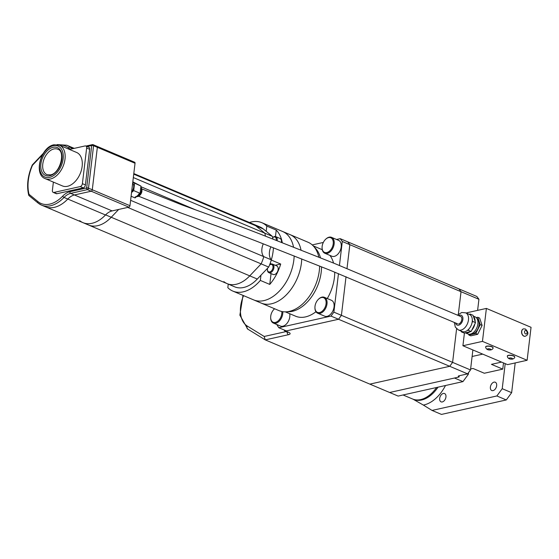 <?xml version="1.0" encoding="UTF-8"?>
<svg xmlns="http://www.w3.org/2000/svg" width="559" height="559" viewBox="0 0 559 559"><rect width="100%" height="100%" fill="white"/><g stroke="black" fill="none" stroke-linecap="round" stroke-linejoin="round"><path stroke-width="0.84" d="M493.017 390.622A4.514 2.872 112.9 0 1 491.766 390.531A4.514 2.872 112.9 0 1 490.564 386.164A4.514 2.872 112.9 0 1 494.03 382.132A4.514 2.872 112.9 0 1 495.281 382.223A4.514 2.872 112.9 0 1 496.483 386.597A4.514 2.872 112.9 0 1 493.017 390.622M442.309 401.942A4.514 2.872 112.9 0 1 441.058 401.851A4.514 2.872 112.9 0 1 439.856 397.484A4.514 2.872 112.9 0 1 443.322 393.452A4.514 2.872 112.9 0 1 444.573 393.543A4.514 2.872 112.9 0 1 445.768 397.91A4.514 2.872 112.9 0 1 442.309 401.942M413.059 399.196A29.187 18.58 -67.1 0 0 413.527 399.406A29.187 18.58 -67.1 0 0 421.619 399.992A29.187 18.58 -67.1 0 0 438.025 387.177M403.06 394.975L412.584 399.007A29.187 18.58 -67.1 0 0 420.682 399.594A29.187 18.58 -67.1 0 0 436.593 387.499M445.502 385.507A33.17 21.116 112.9 0 1 424.001 404.933A33.17 21.116 112.9 0 1 423.345 405.065L432.044 410.432L441.47 414.415L506.293 399.951L496.867 395.961L502.22 388.694L505.21 363.636M423.345 405.065L413.171 399.266M432.044 410.432L496.867 395.961M502.22 388.694L511.646 392.677L515.188 362.938M470.615 368.996L473.012 368.458L484.318 373.244L502.758 369.129L503.498 362.917M511.646 392.677L506.293 399.951M467.338 373.936L468.302 374.341L468.505 372.664M468.302 374.341L462.95 381.615L454.467 378.024L389.644 392.495L398.127 396.079L462.95 381.615M482.71 354.12L472.11 356.481M502.758 369.129L491.452 364.342L501.556 362.092M458.939 288.891L476.841 296.466L478.93 299.282L461.028 291.707L458.939 288.891L461.028 291.707L349.843 244.674L347.754 241.858L458.939 288.891M243.57 295.634A26.532 16.889 -67.1 0 0 247.267 326.051L264.176 336.469L265.273 339.879L389.644 392.495L459.079 376.997A2.655 0.845 6.8 0 1 458.289 376.27A2.655 0.845 6.8 0 1 459.037 375.788L467.61 373.873L449.709 366.299L452.601 362.379L456.605 328.776L452.601 362.379L470.503 369.946L472.886 349.962M369.855 384.124L449.709 366.299L338.523 319.266L341.416 315.339L346.021 276.74L341.416 315.339L452.601 362.379L449.709 366.299L369.855 384.124M459.079 376.997L459.225 375.746M477.61 310.378L478.93 299.282M470.503 369.946L467.61 373.873M458.345 314.221L461.028 291.707L458.345 314.221M284.203 330.006A2.655 1.691 -67.1 0 0 284.957 331.005A2.655 1.691 -67.1 0 0 285.698 331.054L338.523 319.266L330.991 316.08L333.877 312.153L338.468 273.651M340.221 238.672L347.754 241.858L349.843 244.674L346.999 268.537L349.843 244.674L342.304 241.481L340.221 238.672L336.567 239.483M247.972 329.216A2.655 2.033 -58.4 0 1 247.756 329.111L265.273 339.879L288.605 334.666A5.304 1.691 -173.2 0 0 288.521 332.249A2.655 1.691 112.9 0 1 287.787 332.2L288.109 332.277M326.791 252.584A7.959 5.066 -67.1 0 0 333.22 243.857A7.959 5.066 -67.1 0 0 328.58 237.596A7.959 5.066 -67.1 0 0 325.583 239.322A7.959 5.066 -67.1 0 0 322.082 247.595A7.959 5.066 -67.1 0 0 326.791 252.584M325.729 239.189A8.623 5.492 112.9 0 1 325.876 239.042A8.623 5.492 112.9 0 1 329.125 237.177A8.623 5.492 112.9 0 1 331.515 237.344A8.623 5.492 112.9 0 1 333.807 245.701A8.623 5.492 112.9 0 1 327.19 253.402A8.623 5.492 112.9 0 1 324.793 253.234A8.623 5.492 112.9 0 1 322.089 248.007A8.623 5.492 112.9 0 1 322.089 247.798M319.643 312.537A7.959 5.066 -67.1 0 0 326.065 303.81A7.959 5.066 -67.1 0 0 321.432 297.556A7.959 5.066 -67.1 0 0 318.434 299.275A7.959 5.066 -67.1 0 0 314.934 307.548A7.959 5.066 -67.1 0 0 319.643 312.537M318.581 299.142A8.623 5.492 112.9 0 1 318.728 298.995A8.623 5.492 112.9 0 1 321.977 297.129A8.623 5.492 112.9 0 1 324.367 297.304A8.623 5.492 112.9 0 1 326.659 305.654A8.623 5.492 112.9 0 1 320.041 313.361A8.623 5.492 112.9 0 1 317.645 313.187A8.623 5.492 112.9 0 1 314.934 307.96A8.623 5.492 112.9 0 1 314.934 307.75M274.602 308.764A7.959 5.066 -67.1 0 0 274.162 309.155A7.959 5.066 -67.1 0 0 270.661 317.428A7.959 5.066 -67.1 0 0 275.37 322.417A7.959 5.066 -67.1 0 0 281.806 311.503M282.77 311.677A8.623 5.492 112.9 0 1 275.769 323.242A8.623 5.492 112.9 0 1 273.372 323.067A8.623 5.492 112.9 0 1 270.661 317.84A8.623 5.492 112.9 0 1 270.661 317.631M273.372 323.067L280.443 326.058A8.623 5.492 -67.1 0 0 282.833 326.225A8.623 5.492 -67.1 0 0 289.695 313.704M317.645 313.187L324.716 316.177A8.623 5.492 -67.1 0 0 327.106 316.345A8.623 5.492 -67.1 0 0 333.723 308.645A8.623 5.492 -67.1 0 0 331.431 300.288L324.367 297.304M324.793 253.234L331.864 256.218A8.623 5.492 -67.1 0 0 334.254 256.392A8.623 5.492 -67.1 0 0 340.878 248.692A8.623 5.492 -67.1 0 0 338.579 240.335L331.515 237.344M228.254 284.112L227.827 287.675A37.146 23.646 -67.1 0 0 232.851 291.099L279.018 310.629A37.146 23.646 -67.1 0 0 289.324 311.377A37.146 23.646 -67.1 0 0 295.613 308.987A37.146 23.646 -67.1 0 0 319.636 266.049M271.422 303.803A37.146 23.646 -67.1 0 0 301.72 258.915A37.146 23.646 -67.1 0 1 271.422 303.803A37.146 23.646 -67.1 0 1 261.116 303.055A37.146 23.646 -67.1 0 0 271.422 303.803M282.295 242.711A37.146 23.646 -67.1 0 0 276.237 230.084L266.818 226.102A37.146 23.646 -67.1 0 0 261.794 222.678L282.526 231.447A37.146 23.646 -67.1 0 1 293.531 247.12A37.146 23.646 -67.1 0 0 282.526 231.447L290.065 234.633A37.146 23.646 -67.1 0 1 301.022 250.076A37.146 23.646 -67.1 0 0 290.065 234.633L307.967 242.208A37.146 23.646 -67.1 0 1 318.344 255.26A37.146 23.646 -67.1 0 1 318.819 257.147M285.307 311.852L295.557 316.184A35.818 22.807 -67.1 0 0 305.493 316.904A35.818 22.807 -67.1 0 0 315.954 311.74M327.281 298.534A35.818 22.807 -67.1 0 0 334.729 272.135M333.555 263.072A35.818 22.807 -67.1 0 0 329.936 255.407M339.446 265.462L342.304 241.481M323.326 242.438L312.229 244.919M276.768 324.499L278.801 327.721L330.991 316.08M278.801 327.721L286.341 330.914L338.523 319.266L341.416 315.339L333.877 312.153M523.531 328.881A3.78 2.655 77.4 0 0 523.462 328.895A3.78 2.655 77.4 0 0 521.575 332.298A3.78 2.655 77.4 0 0 523.86 336.141A3.78 2.655 77.4 0 0 525.111 336.273A3.78 2.655 77.4 0 0 525.181 336.252M514.678 356.97A3.717 1.188 -173.2 0 0 514.706 356.88A3.717 1.188 -173.2 0 0 512.47 355.503A3.717 1.188 -173.2 0 0 508.376 355.321A3.717 1.188 -173.2 0 0 507.327 355.999A3.717 1.188 -173.2 0 0 507.327 356.097M493.01 347.803A3.717 1.188 -173.2 0 0 493.031 347.712A3.717 1.188 -173.2 0 0 490.802 346.335A3.717 1.188 -173.2 0 0 486.707 346.154A3.717 1.188 -173.2 0 0 485.652 346.832A3.717 1.188 -173.2 0 0 485.652 346.929M486.386 308.421L482.459 341.381L527.123 360.276L531.05 327.315L486.386 308.421L466.842 312.781L466.779 313.313M464.431 332.996L462.915 345.741L507.572 364.636L527.123 360.276M482.459 341.381L462.915 345.741M468.589 334.149L468.889 335.051L470.776 335.847L477.693 334.303L482.124 325.415L479.629 318.071L477.749 317.274L476.247 317.61M468.889 335.051L475.814 333.506L477.693 334.303M475.814 333.506L480.237 324.618L482.124 325.415M480.237 324.618L477.749 317.274M470.769 334.002A8.294 5.276 -67.1 0 0 472.39 333.961A8.294 5.276 -67.1 0 0 478.595 327.085A8.294 5.276 -67.1 0 0 477.176 318.868M473.305 316.073L475.052 316.813A9.286 5.911 -67.1 0 1 477.519 325.806A9.286 5.911 -67.1 0 1 470.392 334.1A9.286 5.911 -67.1 0 1 467.813 333.919L465.228 332.822A9.286 5.911 -67.1 0 0 467.569 332.905A9.286 5.911 -67.1 0 0 470.035 331.746M471.782 330.145A9.286 5.911 -67.1 0 0 474.85 323.989M475.143 321.495A9.286 5.911 -67.1 0 0 473.417 316.408M464.739 331.711A9.286 5.911 -67.1 0 0 467.205 330.551A9.286 5.911 -67.1 0 0 468.952 328.944A9.286 5.911 -67.1 0 0 472.02 322.795A9.286 5.911 -67.1 0 0 472.32 320.3A9.286 5.911 -67.1 0 0 470.594 315.213A9.286 5.911 -67.1 0 0 469.399 314.417L465.633 312.823A9.286 5.911 112.9 0 1 468.1 321.816A9.286 5.911 112.9 0 1 460.972 330.117A9.286 5.911 112.9 0 1 458.394 329.929L462.16 331.522A9.286 5.911 -67.1 0 0 462.419 331.62A9.286 5.911 -67.1 0 0 464.739 331.711M467.205 330.551L468.274 330.313L468.952 328.944M472.02 322.795L472.704 321.425L472.32 320.3M470.594 315.213L470.21 314.081L469.162 314.319M461.084 331.068L461.35 331.857L464.18 333.052L471.097 331.508L475.527 322.62L473.033 315.276L470.21 314.081M468.274 330.313L471.097 331.508M461.35 331.857L462.419 331.62M472.704 321.425L475.527 322.62M263.883 300.616A37.146 23.646 -67.1 0 0 294.174 255.931A37.146 23.646 -67.1 0 1 263.883 300.616A37.146 23.646 -67.1 0 1 253.583 299.869A37.146 23.646 -67.1 0 0 263.883 300.616M276.23 240.335A3.983 2.536 -67.1 0 0 273.945 236.981A3.983 2.536 -67.1 0 0 272.659 237.652A4.647 2.956 112.9 0 1 272.743 237.561A4.647 2.956 112.9 0 1 274.49 236.555A4.647 2.956 112.9 0 1 275.776 236.646A4.647 2.956 112.9 0 1 277.117 240.677M267.551 268.264A3.983 2.536 -67.1 0 0 267.419 269.445A3.983 2.536 -67.1 0 0 269.773 271.94A3.983 2.536 -67.1 0 0 272.988 267.572A3.983 2.536 -67.1 0 0 270.668 264.442A3.983 2.536 -67.1 0 0 269.571 264.973M269.592 264.91A4.647 2.956 112.9 0 1 271.213 264.023A4.647 2.956 112.9 0 1 272.499 264.114A4.647 2.956 112.9 0 1 273.735 268.613A4.647 2.956 112.9 0 1 270.172 272.757A4.647 2.956 112.9 0 1 268.879 272.666A4.647 2.956 112.9 0 1 267.426 269.85A4.647 2.956 112.9 0 1 267.426 269.641M268.879 272.666L273.12 274.462A4.647 2.956 -67.1 0 0 274.413 274.553A4.647 2.956 -67.1 0 0 277.977 270.402A4.647 2.956 -67.1 0 0 276.74 265.909L272.499 264.114M281.38 242.347A4.647 2.956 -67.1 0 0 280.017 238.441L275.776 236.646M232.851 291.099A37.146 23.646 -67.1 0 0 243.158 291.847A37.146 23.646 -67.1 0 0 260.34 280.422L269.759 284.405A37.146 23.646 -67.1 0 0 280.702 264.037L271.276 260.047A37.146 23.646 -67.1 0 0 273.421 247.784M261.794 222.678A37.146 23.646 -67.1 0 0 251.494 221.93A37.146 23.646 -67.1 0 0 249.447 222.489M280.702 264.037L275.21 265.259M271.052 273.582L269.759 284.405M276.237 230.084L275.468 236.548M260.962 275.189L260.34 280.422M266.818 226.102L266.196 231.328M272.932 239.042A37.146 23.646 -67.1 0 0 272.352 236.359L263.268 228.938A32.506 20.69 -67.1 0 0 259.991 226.954L252.451 223.761A32.506 20.69 -67.1 0 1 255.729 225.752A32.506 20.69 -67.1 0 0 252.451 223.761L133.804 173.57M133.328 177.552L264.812 233.173A37.146 23.646 -67.1 0 1 265.434 236.115A37.146 23.646 -67.1 0 0 264.812 233.173L272.352 236.359M133.741 174.142L255.729 225.752L264.812 233.173L255.729 225.752L263.268 228.938M223.845 281.645A32.506 20.69 -67.1 0 0 227.122 283.637L234.661 286.823A32.506 20.69 -67.1 0 0 257.294 279.053L268.69 267.062A37.146 23.646 -67.1 0 0 271.339 259.844A11.942 7.602 112.9 0 1 270.898 246.792M79.678 220.658A32.506 20.69 -67.1 0 0 82.963 222.65L227.122 283.637A32.506 20.69 -67.1 0 0 249.754 275.866L261.151 263.876L268.69 267.062M227.122 283.637A32.506 20.69 -67.1 0 0 249.754 275.866L261.151 263.876A37.146 23.646 -67.1 0 0 263.799 256.651L271.339 259.844M130.617 200.311L263.799 256.651A11.942 7.602 112.9 0 1 263.268 243.815A11.942 7.602 112.9 0 0 263.799 256.651A37.146 23.646 -67.1 0 1 261.151 263.876L127.718 207.424M140.896 186.713L195.804 209.946M42.449 154.794L32.485 165.275A35.818 22.807 -67.1 0 0 29.026 194.301L37.928 201.582A31.178 19.851 -67.1 0 0 49.723 204.112A31.178 19.851 -67.1 0 0 62.692 196.139A1.328 0.524 43.7 0 0 64.033 197.446L67.807 199.039A32.506 20.69 -67.1 0 1 45.272 206.704A32.506 20.69 -67.1 0 0 67.807 199.039A15.918 10.132 112.9 0 1 74.424 194.965L91.215 191.22L87.442 189.62L70.658 193.372A15.918 10.132 -67.1 0 0 64.033 197.446A32.506 20.69 112.9 0 1 50.52 205.761A32.506 20.69 112.9 0 1 41.506 205.111L82.963 222.65A32.506 20.69 -67.1 0 0 105.595 214.88L111.248 217.269A32.506 20.69 -67.1 0 1 88.615 225.039A32.506 20.69 -67.1 0 0 111.248 217.269L118.683 209.443L111.248 217.269L257.294 279.053M73.432 148.54L71.601 148.1A15.918 10.132 -67.1 0 1 70.029 147.164A32.506 20.69 112.9 0 0 66.828 145.235L70.602 146.835A32.506 20.69 -67.1 0 1 73.508 148.526A32.506 20.69 -67.1 0 0 70.602 146.835L74.228 148.366M82.963 222.65A32.506 20.69 -67.1 0 0 105.497 214.984A15.918 10.132 112.9 0 1 112.114 210.911L128.905 207.158L91.215 191.22A1.328 0.845 -67.1 0 0 92.284 189.76L97.35 147.31A1.328 0.845 -67.1 0 0 96.945 146.297A1.328 0.845 -67.1 0 0 96.574 146.269A1.328 0.845 112.9 0 1 96.945 146.297A1.328 0.845 112.9 0 1 97.35 147.31L93.577 145.717L88.518 188.166L92.284 189.76L97.35 147.31L135.033 163.256L129.974 205.705A1.328 0.845 112.9 0 1 128.905 207.158M134.265 162.215A1.328 0.845 112.9 0 1 134.628 162.243A1.328 0.845 112.9 0 1 135.033 163.256M67.478 186.294A18.174 11.571 -67.1 0 0 81.432 170.055A18.174 11.571 -67.1 0 0 76.597 152.453L59.45 145.2A18.174 11.571 112.9 0 1 64.285 162.802A18.174 11.571 112.9 0 1 50.331 179.041A18.174 11.571 112.9 0 1 45.286 178.677L62.433 185.93A18.174 11.571 -67.1 0 0 67.478 186.294M53.378 182.094L52.392 190.353A2.655 1.691 -67.1 0 0 53.203 192.387A2.655 1.691 -67.1 0 0 53.937 192.443L80.251 186.566A2.655 1.691 -67.1 0 0 82.397 183.659L86.645 148.023A2.655 1.691 -67.1 0 0 85.834 145.997A2.655 1.691 -67.1 0 0 85.094 145.941L69.456 149.428M85.834 145.997L88.846 147.269A2.655 1.691 112.9 0 1 89.657 149.302L86.645 148.023M82.397 183.659L85.408 184.938L89.657 149.302M85.408 184.938A2.655 1.691 112.9 0 1 83.27 187.845L80.251 186.566M53.937 192.443L56.955 193.714L83.27 187.845M56.955 193.714A2.655 1.691 112.9 0 1 56.214 193.666L53.203 192.387M105.497 214.984L67.807 199.039A15.918 10.132 112.9 0 1 74.424 194.965L91.215 191.22A1.328 0.845 112.9 0 0 92.284 189.76L129.974 205.705M29.026 194.301L29.145 195.699L28.74 195.245C26.504 185.847 27.691 175.743 32.303 164.94M132.672 183.072A5.974 3.808 112.9 0 1 131.638 191.772M132.769 182.276L140.966 186.084L132.818 181.836M134.558 183.38L133.699 190.584L131.54 192.569M140.966 186.084L140.106 193.295L133.699 190.584M140.106 193.295L135.068 197.928L131.099 196.251M140.833 187.237A5.583 3.557 112.9 0 1 140.819 192.743A5.583 3.557 112.9 0 1 136.906 196.649A5.583 3.557 112.9 0 1 136.78 196.677A5.583 3.557 112.9 0 1 136.662 196.698M139.505 193.037A6.631 4.22 112.9 0 1 135.18 196.964M141.923 190.381A4.381 2.788 112.9 0 1 141.93 190.577A4.381 2.788 112.9 0 1 140.009 195.126A4.381 2.788 112.9 0 1 139.862 195.259M137.214 196.565A5.038 3.207 -67.1 0 0 137.814 196.502A5.038 3.207 -67.1 0 0 139.708 195.412A5.038 3.207 -67.1 0 0 141.923 190.172A5.038 3.207 -67.1 0 0 141.022 187.572M458.736 323.927A3.983 2.404 -68.4 0 0 461.664 320.314A3.983 2.404 -68.4 0 0 460.679 316.492L334.555 263.478L260.242 234.088L225.668 220.805L181.836 204.86L141.755 188.9M285.698 331.054L288.521 332.249M264.176 336.469L286.25 331.55M243.011 295.397L239.867 315.171L247.756 329.111A2.655 2.033 -58.4 0 1 247.267 326.051M286.998 331.864A2.655 1.866 77.4 0 0 288.605 334.666M321.537 266.811A35.818 22.807 112.9 0 1 292.301 311.328A35.818 22.807 112.9 0 1 287.158 311.74M314.431 247.274A35.818 22.807 112.9 0 1 320.447 257.797M508.355 355.51A3.717 1.188 6.8 0 1 512.449 355.685A3.717 1.188 6.8 0 1 514.678 357.068C514.916 357.718 514.238 358.396 512.652 359.088C509.508 359.43 507.726 358.466 507.306 356.188A3.717 1.188 6.8 0 1 508.355 355.51M511.995 359.018A1.726 0.552 -173.2 0 0 511.967 358.235A1.726 0.552 -173.2 0 0 509.542 357.984A1.726 0.552 -173.2 0 0 509.57 358.766A1.726 0.552 -173.2 0 0 511.995 359.018M486.679 346.342A3.717 1.188 6.8 0 1 490.781 346.517A3.717 1.188 6.8 0 1 493.01 347.901C493.241 348.55 492.57 349.228 490.977 349.92C487.832 350.262 486.05 349.298 485.631 347.02A3.717 1.188 6.8 0 1 486.679 346.342M490.32 349.85A1.726 0.552 -173.2 0 0 490.299 349.068A1.726 0.552 -173.2 0 0 487.874 348.816A1.726 0.552 -173.2 0 0 487.902 349.599A1.726 0.552 -173.2 0 0 490.32 349.85M523.601 328.86L525.397 329.034C528.765 332.402 528.709 334.806 525.25 336.238A3.78 2.655 -102.6 0 1 524 336.113A3.78 2.655 -102.6 0 1 521.715 332.263A3.78 2.655 -102.6 0 1 523.601 328.86L523.462 328.895M525.607 333.926A1.789 1.258 77.4 0 0 527.081 332.78A1.789 1.258 77.4 0 0 526.005 330.558A1.789 1.258 77.4 0 0 524.538 331.704A1.789 1.258 77.4 0 0 525.607 333.926M455.578 322.976A5.304 3.375 -67.1 0 0 458.59 325.177A5.304 3.375 -67.1 0 0 462.873 319.357A5.304 3.375 -67.1 0 0 459.777 315.185A5.304 3.375 -67.1 0 0 458.673 315.646M270.158 263.436L271.443 263.981M62.692 196.139A17.245 10.977 112.9 0 1 69.861 191.723A1.328 0.929 77.4 0 0 70.658 193.372L112.114 210.911M37.928 201.582A1.328 1.006 129.3 0 0 38.033 203.008L41.506 205.111A32.506 20.69 112.9 0 1 38.222 203.12A1.328 1.006 129.3 0 1 38.033 203.008L28.956 195.587M49.534 177.392A16.847 10.726 -67.1 0 0 63.132 158.924A16.847 10.726 -67.1 0 0 53.315 145.682A16.847 10.726 -67.1 0 0 39.717 164.15A16.847 10.726 -67.1 0 0 49.534 177.392M53.126 147.303A15.121 9.629 112.9 0 1 61.937 159.189A15.121 9.629 112.9 0 1 49.73 175.771A15.121 9.629 112.9 0 1 40.912 163.885A15.121 9.629 112.9 0 1 53.126 147.303M57.745 149.232A13.8 8.783 -67.1 0 0 53.916 148.953A13.8 8.783 -67.1 0 0 43.322 161.278A13.8 8.783 -67.1 0 0 46.991 174.646L50.38 174.876C60.12 173.709 65.857 151.196 57.745 149.232M69.861 191.723L86.652 187.978L91.711 145.529L87.134 146.549M70.734 149.148A17.245 10.977 112.9 0 1 68.443 147.904A31.178 19.851 -67.1 0 0 59.149 145.074M68.443 147.904A1.328 1.006 128.8 0 1 70.029 147.164L73.264 148.526M92.808 144.676A1.328 0.929 77.4 0 0 92.368 144.627A1.328 0.929 77.4 0 0 91.711 145.529A1.328 0.426 -173.2 0 1 93.577 145.717A1.328 0.845 -67.1 0 0 93.171 144.704A1.328 0.845 -67.1 0 0 92.808 144.676M88.518 188.166A1.328 0.426 -173.2 0 0 86.652 187.978A1.328 0.929 -102.6 0 0 87.442 189.62A1.328 0.845 -67.1 0 0 88.518 188.166M284.957 331.005L287.787 332.2M313.215 245.869L322.263 249.698M270.661 317.428L270.661 317.84M314.934 307.548L314.934 307.96M322.082 247.595L322.089 248.007M517.823 321.718L515.761 320.845M496.147 312.551L494.093 311.677M465.633 312.823L461.741 312.495L457.409 315.115M454.313 322.445L455.333 327.162L458.394 329.929M267.419 269.445L267.426 269.85M85.974 146.053L92.368 144.627A1.328 1.328 0 0 1 93.171 144.704L134.628 162.243M59.45 145.2L53.971 144.788C40.835 146.905 33.261 174.38 45.286 178.677M66.828 145.235L57.13 144.592M32.317 164.919L43.26 153.404M136.78 196.677L136.347 196.754M141.93 190.577L141.923 190.172M138.604 196.209L179.173 212.364L221.322 227.681L257.419 241.53L330.055 270.242L457.695 323.871"/></g></svg>
